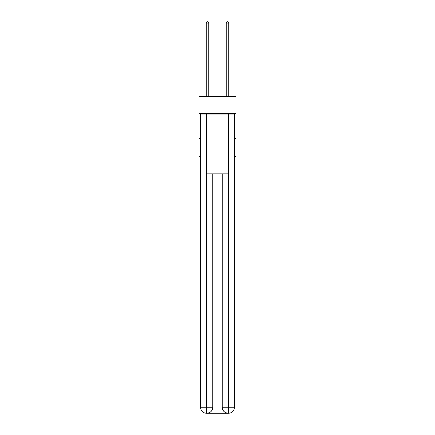 <?xml version="1.0" encoding="UTF-8"?>
<svg xmlns="http://www.w3.org/2000/svg" width="435" height="435" viewBox="0 0 435 435"><rect width="100%" height="100%" fill="white"/><g stroke="black" fill="none" stroke-linecap="round" stroke-linejoin="round"><path stroke-width="0.65" d="M235.949 113.53L235.949 96.575L199.051 96.575L199.051 113.53L235.949 113.53L235.949 156.421L234.454 156.421M200.546 138.466L199.051 138.466L199.051 113.53M235.949 138.466L234.454 138.466M199.051 138.466L199.051 156.421L200.546 156.421M206.527 413.25A5.987 5.987 0 0 1 200.546 407.263L212.764 407.263L212.764 173.875L212.764 407.263A5.987 5.987 0 0 1 206.777 413.25L206.527 413.25A5.987 5.987 0 0 1 200.546 407.263L200.546 114.03L206.679 114.03L206.679 173.875L228.321 173.875L228.321 114.03L206.679 114.03M228.321 114.03L234.454 114.03L234.454 407.263A5.987 5.987 0 0 1 228.473 413.25L228.223 413.25A5.987 5.987 0 0 1 222.236 407.263L222.236 173.875L222.236 407.263C222.541 410.792 224.536 412.788 228.223 413.25L206.777 413.25C210.48 412.864 212.476 410.868 212.764 407.263M222.236 407.263L228.321 407.263L228.37 413.25M206.679 173.875L206.679 413.25M208.773 96.575L208.773 23.044L206.277 23.044L206.277 96.575M206.277 23.044L207.027 21.75L208.022 21.75L208.773 23.044M228.723 96.575L228.723 23.044L226.227 23.044L226.227 96.575M226.227 23.044L226.978 21.75L227.973 21.75L228.723 23.044M228.321 173.875L228.321 407.263L234.454 407.263"/></g></svg>
